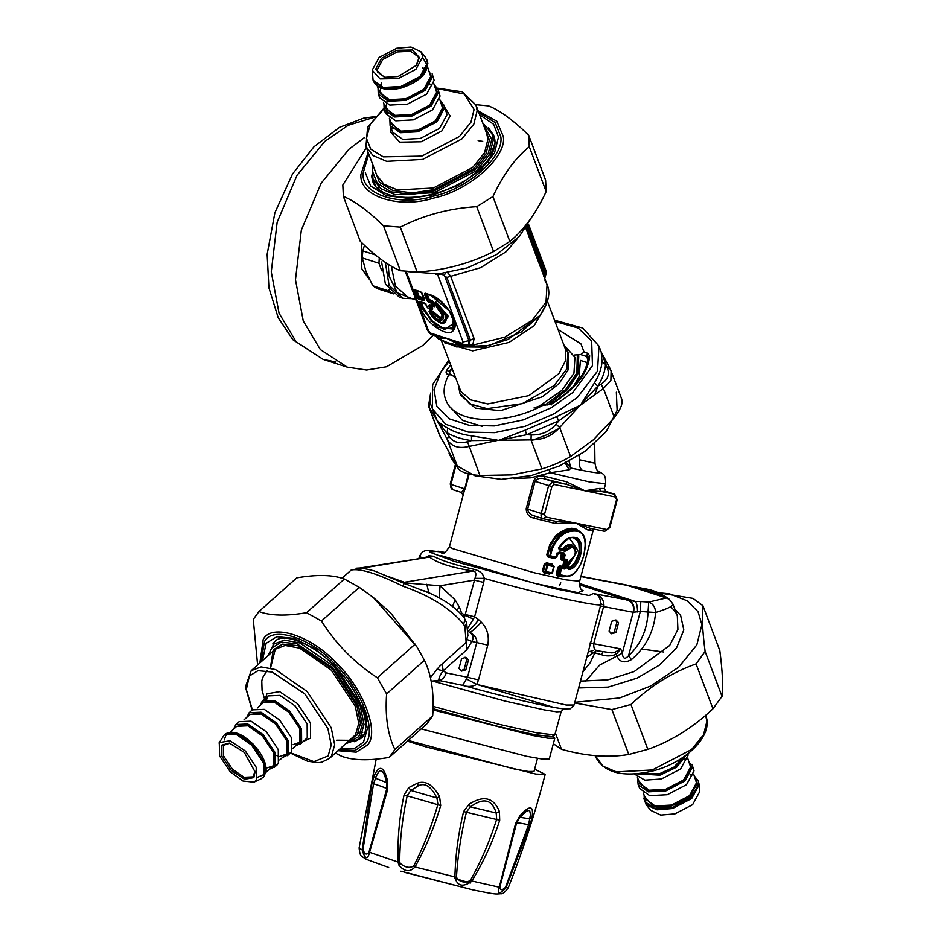 <?xml version="1.0" encoding="UTF-8"?>
<svg xmlns="http://www.w3.org/2000/svg" width="941" height="941" viewBox="0 0 941 941"><rect width="100%" height="100%" fill="white"/><g stroke="black" fill="none" stroke-linecap="round" stroke-linejoin="round"><path stroke-width="1.41" d="M552.426 736.332L554.814 738.179L548.25 738.25L532.1 735.38L432.978 709.89M554.814 738.179L549.262 759.081L542.686 759.14L526.537 756.282L421.18 728.887M537.499 758.352L534.018 771.432L528.36 771.479L514.433 769.02L408.229 740.438M386.716 782.641L386.727 782.665C383.399 768.432 379.67 766.95 375.565 778.219L373.565 783.759L362.955 849.688C364.802 854.534 366.814 855.334 368.99 852.099L386.692 789.052L386.727 782.665L387.539 780.771C383.81 766.245 379.411 764.492 374.342 775.49L371.918 783.394L362.191 849.982C365.026 859.215 367.425 860.18 369.413 852.864L387.621 789.675L387.539 780.771M362.955 849.688L362.191 849.982L359.121 847.888L376.2 759.116M368.99 852.099L398.125 862.109L398.725 864.897C404.395 871.86 409.817 872.554 414.993 866.979C425.779 847.629 434.354 827.151 440.706 805.531L439.565 796.474C432.589 784.523 425.167 780.124 417.298 783.253L408.759 787.593L404.065 794.969C399.337 817.07 397.349 839.454 398.125 862.109L399.678 861.98L400.278 863.462C405.1 867.531 409.594 868.39 413.746 866.026C423.626 846.535 431.672 826.01 437.906 804.461L436.942 797.98C431.119 786.417 424.897 782.371 418.286 785.841L410.864 790.452L408.759 787.593M371.918 783.394L373.565 783.759C382.622 786.629 386.998 788.382 386.704 789.017L387.621 789.675L386.704 789.017L382.434 805.155M386.692 789.029L386.727 782.665L375.565 778.219L374.342 775.49M534.617 769.185L545.18 774.396L535.947 774.078L426.708 747.107L407.418 741.167M439.565 796.474L436.942 797.98L410.864 790.452L407.23 795.615C402.383 817.576 399.866 839.701 399.678 861.98M440.706 805.531L404.065 794.969M516.491 823.434L499.953 886.693C499.906 890.504 501.753 890.715 505.493 887.339L528.619 824.728L530.465 814.612L529.642 810.307L526.537 811.118L519.761 817.494M469.053 804.273L470.488 806.837L496.201 813C492.072 799.356 483.498 797.298 470.488 806.837L466.454 812.001C461.09 833.797 457.749 855.569 456.432 877.306C459.655 882.105 464.278 883.211 470.288 880.635C481.169 861.168 489.967 840.713 496.683 819.258L496.201 813L499.436 811.554C493.66 797.427 483.533 795.004 469.053 804.273L463.584 811.577C458.279 833.491 455.397 855.475 454.915 877.518C457.338 886.104 462.878 887.434 471.535 881.505C483.427 862.179 492.813 841.748 499.706 820.234L499.436 811.554M499.953 886.693L499.283 887.187C496.954 894.397 499.165 894.656 505.929 887.963L530.042 825.175L532.077 817.164C533.865 805.296 529.818 804.826 519.926 815.741L515.597 823.481L499.283 887.187L470.288 880.635M413.746 866.026L414.993 866.979L456.432 877.306M505.493 887.339L508.305 887.586C505.223 892.139 502.729 894.185 500.835 893.727C494.99 894.185 496.26 894.597 472.888 889.868L400.89 871.19M516.527 823.316L515.597 823.481L516.527 823.316C515.809 822.422 519.844 822.881 528.619 824.728L530.042 825.175M519.644 817.647L519.514 817.776C519.397 817.153 522.82 817.553 529.795 818.964L532.077 817.164M519.514 817.776L519.926 815.741M463.584 811.577L499.706 820.234M467.289 639.586L471.935 641.444L466.748 649.796L464.925 627.129L466.654 622.942L467.912 635.634L465.736 642.762L439.365 666.487L430.39 677.685M464.925 627.129L463.666 624.259C450.821 608.662 430.578 595.971 402.936 586.196C379.176 574.481 362.591 568.999 353.181 569.764L351.216 570.034L342.006 578.245M598.158 385.504L595.088 393.75M559.871 428.061L546.521 434.918L531.336 440.694M560.048 550.156L559.06 547.568C563.388 540.016 568.705 536.629 575.01 537.429C587.255 538.781 580.432 569.023 568.658 569.564L567.623 567.447L569.223 561.436L570.54 559.86C576.08 555.355 576.727 551.05 572.481 546.944L565.012 551.25L560.048 550.156L558.754 548.709L563.659 549.803L563.318 548.674L565.106 546.368L568.905 544.298L571.61 544.698L573.21 546.274M566.717 550.309L558.484 547.591M564.435 549.309L568.035 545.886L572.363 545.886L565.576 549.673L564.435 549.309M432.178 680.99L504.858 701.021L544.416 709.902L556.778 711.831L561.165 711.537L554.802 734.956L536.817 732.839L498.683 724.229L433.06 706.362M554.802 734.956L551.861 736.65L534.394 734.603L497.366 726.24L433.013 708.691M586.819 657.206L595.665 651.337M574.092 538.134L575.01 537.429L574.092 538.134C585.408 539.369 578.915 567.835 568.082 568.411L567.588 567.364M574.186 538.158L574.139 538.146C570.716 536.194 565.812 539.405 559.436 547.791L559.707 549.015L564.671 550.12L565.012 551.25M463.666 624.259L464.948 619.449L464.113 617.555L466.654 622.942M465.066 657.218L466.783 659.488L464.172 669.333L460.714 670.745M431.131 681.213L438.859 680.284L441.317 680.919M442.164 663.781L443.176 670.804C440.153 674.885 438.718 678.049 438.859 680.284C442.352 679.825 444.799 677.367 446.222 672.909L467.524 677.261L476.793 642.444C477.087 638.692 474.864 635.34 470.112 632.399C473.147 635.34 473.746 638.363 471.935 641.444L487.767 645.114C489.391 635.916 487.238 628.282 481.31 622.201L478.616 619.648C473.805 626.247 470.088 630.117 467.454 631.258L470.112 632.399C472.911 630.646 476.64 627.247 481.31 622.201M570.54 559.86L569.834 560.565M568.658 569.564L567.082 568.093M352.04 569.811L351.216 570.034M353.181 569.764L359.98 568.011L356.733 568.176M402.936 586.196L404.148 583.373L374.741 571.081C367.519 569.011 361.803 568.07 357.615 568.258M430.39 593.512L404.148 583.373L405.136 582.891L404.324 582.279L400.266 581.738M359.98 568.011L429.543 557.048C436.812 562.894 451.304 567.552 473.017 571.034C475.923 571.352 476.581 573.775 474.993 578.327L465.007 615.308L461.584 612.979L459.431 607.239L455.068 599.84L440.047 585.773L439.176 597.911M461.584 612.979L460.784 613.755M463.737 615.049L463.384 616.661M465.301 614.473L474.593 616.79L473.417 619.131L465.007 615.308L464.348 617.861M461.608 658.629L458.985 668.475L461.513 671.121L465.842 669.874L468.465 660.029L465.936 657.383L461.608 658.629M431.143 681.284L440.553 680.79M602.899 651.984L601.428 654.689L589.419 651.36M596.124 650.219L590.125 662.793L582.938 671.792M563.824 576.421L564.741 575.716L563.824 576.421L559.072 575.422L558.672 574.363L560.342 568.093L564.929 567.105L566.482 561.307L566.047 560.224L566.929 559.507L564.118 558.907L565.106 555.202L564.141 553.026L559.319 551.955L557.201 553.437L556.213 557.154L550.426 555.813L552.155 549.309C557.695 536.182 565.882 530.136 576.68 531.159C594.218 533.006 581.656 580.221 564.823 575.727L559.919 574.704L561.589 568.435L564.4 569.023L566.235 567.447L567.788 561.648L566.929 559.507L566.047 560.224L563.271 559.636L562.871 558.578L564.118 558.907L563.271 559.636L562.871 558.578L563.859 554.861L563.306 553.755L564.141 553.026L563.306 553.755L558.554 552.696L559.319 551.955L558.554 552.696M563.365 553.767L558.589 552.708L556.649 557.225L555.508 557.919L556.366 557.107L555.472 557.907L549.756 556.578L551.097 549.015C556.801 535.323 565.2 528.995 576.268 530.018L572.693 529.418L566.329 530.548L562.048 532.512L556.578 536.641L553.637 540.005L549.909 547.203L547.791 555.014L549.756 556.578L550.426 555.813M556.766 553.12L561.471 554.167L560.483 557.872L561.412 560.048L564.153 560.624L562.6 566.423L563.894 566.764L563 567.564L564.4 569.023M361.497 568.423L359.368 568.152M425.708 557.26L428.837 555.79L433.401 556.249L429.543 557.048L360.662 568.364M474.993 578.327L484.321 578.374L483.733 582.467L474.429 580.138L440.047 585.773L405.136 582.891M426.791 584.279L428.837 592.748M592.195 650.56L591.371 651.678M473.417 619.131L467.606 628.47M466.618 679.026L476.734 684.436C472.111 686.754 467.418 687.036 462.666 685.283L467.524 677.261L478.499 679.931L487.767 645.114M589.936 642.997L620.695 648.867L614.826 652.325L611.909 652.901L596.453 650.666M614.826 652.325L616.331 654.242C611.238 656.312 606.275 656.453 601.428 654.689M620.695 648.867L616.331 654.242L617.037 656.124L622.295 653.125L620.695 648.867M615.167 619.872L616.884 622.142L614.273 631.987L610.815 633.399M672.509 603.452C674.391 605.463 668.769 608.474 655.618 612.485L648.031 612.015C647.267 629.8 640.774 644.362 628.553 655.724C624.942 659.712 622.86 658.841 622.295 653.125L633.164 612.262L640.327 611.438L648.031 612.015L648.714 602.099C652.983 603.663 655.289 607.133 655.618 612.485C654.042 631.376 645.985 647.09 631.446 659.629L628.553 655.724L640.327 611.438L640.809 601.558L648.714 602.099L666.357 597.97L625.424 584.784C642.926 588.678 656.324 592.971 665.605 597.664L668.722 599.017M631.446 659.629C624.424 663.429 619.625 662.264 617.037 656.124M569.023 461.278L571.011 468.1L565.423 462.078M565.318 463.219L569.211 469.806L550.238 472.758L530.818 477.805L514.104 478.557M551.273 573.692L552.014 572.94L551.273 573.692L545.557 572.363L546.827 565.035L553.684 566.67L552.014 572.94L546.227 571.599L547.721 564.247L553.437 565.565L553.826 566.623M546.827 565.035L547.721 564.247L546.65 563.894L545.251 564.529L546.827 565.035M545.157 571.305L546.227 571.599L545.557 572.363L543.592 570.799L545.557 572.363L546.227 571.599M567.788 561.648L564.153 560.624L565.035 559.907L565.435 560.965L563.894 566.764L566.235 567.447M565.106 555.202L561.471 554.167L562.295 553.426L562.694 554.496L561.706 558.201L562.259 559.319L564.118 558.907M558.672 574.363L559.919 574.704L559.072 575.422L557.507 573.986L559.072 575.422L559.919 574.704M556.284 573.657L557.942 567.399L559.871 565.847L562.6 566.423L563 567.564L560.224 566.976L561.589 568.435L559.177 567.729L557.507 573.986L556.284 573.657L557.213 575.833L558.001 575.08L563.882 576.445L564.823 575.727L563.965 576.457C568.846 577.209 573.069 575.339 576.645 570.834L580.773 564.024L583.679 555.931C587.243 536.358 584.42 534.453 577.351 530.301M389.292 576.857L404.324 582.279L473.017 571.034L474.217 569.387C479.757 570.681 483.121 573.669 484.321 578.374C543.133 595.159 609.427 609.521 600.429 603.522L603.946 605.298L593.783 643.362C593.548 647.361 594.3 649.76 596.029 650.572M444.811 552.426L438.235 551.285L429.39 552.014L453.915 561.283L554.014 588.548L589.195 595.547L593.253 593.524L595.5 594.477C598.582 594.853 600.382 598.111 600.899 604.275L574.092 705.032L566.188 705.032L476.734 684.436L478.499 679.931M611.709 621.283L609.086 631.129L611.615 633.775L615.943 632.528L618.566 622.683L616.037 620.037L611.709 621.283M580.903 576.539L647.996 589.348C661.311 592.124 671.556 601.04 669.357 599.452L672.933 604.063L677.308 615.72L675.52 612.073L670.804 606.627M603.946 605.298C603.64 598.699 600.076 594.771 593.253 593.524L635.375 601.487C636.763 603.263 637.48 606.757 637.539 611.968M579.338 583.444L635.375 601.487L640.809 601.558M594.7 443.658L594.959 463.254L579.597 459.784L578.95 455.479M554.155 484.474L553.096 481.616L566.694 484.392L566.341 481.698L584.843 490.755L554.155 484.474L551.92 486.462L544.51 514.327L541.216 513.457C540.675 516.291 541.346 518.068 543.216 518.762L534.7 516.021C530.453 514.927 528.113 512.622 527.666 509.093L535.076 481.239C537.205 478.44 540.381 477.652 544.58 478.875L566.694 484.392L584.843 490.755L600.887 491.39L599.358 488.45L604.275 488.485L605.781 491.367M606.898 529.536L604.745 531.347L590.466 528.43L576.198 523.255L606.898 529.536L609.133 527.548L616.543 499.683L614.497 494.178L605.886 491.39L614.732 494.237L600.887 491.39L605.98 491.437L604.275 488.485M604.604 531.312L591.007 528.536L588.243 530.23L576.198 523.255L556.813 521.537L555.225 523.478L533.876 518.15C528.936 516.962 526.372 513.81 526.184 508.658L533.594 480.804C536.311 476.452 540.11 474.97 544.992 476.358L566.341 481.698M542.969 518.691L557.625 521.714L543.216 518.762L545.498 516.974L576.198 523.255L555.225 523.478M597.758 470.794C603.981 473.758 598.829 473.617 582.291 470.382L571.011 468.1L569.211 469.806M549.473 470.03L550.238 472.758L589.325 481.874L605.592 483.721C605.781 472.794 603.205 474.817 597.853 470.829M552.543 565.282L554.12 566.729L552.449 573.01L551.308 573.704L544.404 571.999L543.839 572.798L549.497 574.116L550.238 573.363M552.473 565.259L553.684 566.67M563.224 559.624L561.412 560.048M555.508 557.919L548.615 556.213L548.038 557.013L553.696 558.331L554.437 557.578M559.871 565.847L560.224 566.976L557.942 567.399M433.401 556.249C441.541 560.66 455.15 565.035 474.217 569.387M579.409 584.796L629.67 600.97C633.364 602.781 634.657 606.569 633.528 612.332M456.044 465.113L450.915 484.392L464.466 488.755L461.513 492.484L452.915 489.696C451.045 489.002 450.374 487.238 450.915 484.392L450.857 484.18M615.543 497.036L584.843 490.755L599.358 488.45M593.853 529.124L593.159 530.277L588.243 530.23M534.7 516.021L533.876 518.15M551.92 486.462L548.627 485.591L553.096 481.616L544.58 478.875L544.992 476.358M546.498 562.812L546.65 563.894L552.402 565.235L552.155 564.13L546.498 562.812L544.227 564.247L545.251 564.529L543.592 570.799L542.557 570.517L543.839 572.798M580.526 531.959L575.422 528.689L571.552 528.277L565.706 529.465L559.589 532.653L555.743 535.864L549.92 544.204L546.756 554.731L548.038 557.013M557.213 575.833L561.906 576.821L566.847 576.645M254.952 771.185L253.035 776.866L244.048 777.266L232.439 769.197L223.523 755.823L223.44 745.284L230.027 743.225M231.286 770.397L244.519 779.254L253.811 777.642L255.023 771.843L244.307 752.388L229.392 743.072L221.782 745.131L221.876 756.258L231.286 770.397M245.319 750.977L230.027 740.743L219.288 742.602L219.582 755.952L230.274 771.796L242.931 781.006L253.87 782.171L256.317 780.183L256.211 767.315L245.319 750.977M295.768 745.731L301.638 742.825L301.532 728.852L289.699 711.102L274.29 700.398L262.363 700.927L259.975 705.597M218.994 743.037L224.264 734.897L236.191 734.38L251.588 745.072L263.421 762.822L263.527 776.795L260.88 778.96L253.87 782.171M269.291 769.338L275.16 766.433L275.054 752.447L263.221 734.698L247.812 724.005L235.897 724.523L233.509 729.193M275.572 765.798L278.371 763.563L278.265 749.589L266.432 731.839L251.024 721.147L239.108 721.665L235.897 724.523M282.523 757.54L288.405 754.623L288.287 740.649L276.466 722.9L261.057 712.208L249.13 712.725L246.742 717.395M288.805 754L291.604 751.765L291.498 737.791L279.665 720.041L264.268 709.338L252.341 709.867L249.13 712.725M378.6 186.918L377.8 188.671M384.987 77.433L377.553 71.998L377.129 69.905L382.775 59.506L397.267 51.955L410.523 51.249L418.157 56.719L418.592 58.812L416.145 65.705M396.867 50.296L381.564 58.283L375.6 69.269L384.446 77.327L398.125 76.515L416.487 65.27L419.392 57.554L412.534 50.002L396.867 50.296M398.219 78.562L415.91 69.328L422.815 56.636L420.968 51.779L410.982 47.05L396.773 48.25L379.105 57.46L372.177 70.175L380.105 78.903L398.219 78.562M389.868 119.472L390.092 125.459L400.231 132.728L417.816 131.787L437.036 121.765L444.54 107.968L443.976 105.192L440.2 100.534M420.968 51.779L425.508 57.448L427.508 62.718L420.015 76.515L400.795 86.537L383.21 87.478L373.071 80.208L372.177 70.14M378.035 88.042L378.27 94.029L388.41 101.287L405.994 100.346L425.214 90.324L432.707 76.527L432.142 73.751L434.142 80.338L426.638 94.135L407.429 104.157L389.833 105.098L379.705 97.84L378.27 94.029M381.023 88.019L379.517 91.677M383.952 103.757L384.175 109.744L394.314 117.013L411.911 116.072L431.119 106.051L438.624 92.253L438.059 89.466L434.283 84.819M386.704 104.169L385.434 107.403M384.175 109.744L385.61 113.555L395.749 120.824L413.334 119.883L432.554 109.85L440.059 96.064L438.059 89.466M585.326 681.531L599.546 665.193L622.001 653.372M642.127 649.114L663.77 652.007M699.528 791.969L692.6 804.684L674.932 813.883L660.723 815.094L650.737 810.366L646.196 804.696L657.053 809.836L672.486 808.531L691.682 798.533L699.21 784.747L698.281 780.983L694.505 776.325M643.832 798.474L646.196 804.696M644.538 796.215L644.197 799.427M638.127 784.582L648.267 791.852L665.852 790.91L685.072 780.889L692.576 767.091L692.011 764.304L694.011 770.902L686.507 784.688L667.287 794.722L649.702 795.651L639.562 788.393L637.563 781.806L637.904 778.595M689.671 763.469L690.541 764.127M687.918 753.776L688.094 755.176L680.59 768.973L661.37 778.995L644.867 780.148L634.258 773.972M686.177 755.105L676.697 767.174L659.935 775.184L636.445 773.82M475.828 104.674L488.614 105.898C500.036 110.532 513.41 120.33 528.724 135.292L529.277 146.702C515.221 158.147 503.106 174.767 492.943 196.551L476.711 206.667C449.28 208.314 423.803 215.124 400.266 227.11L383.493 225.828C368.178 210.855 354.804 201.056 343.371 196.422L342.83 185.012L366.39 147.666M343.371 196.422L360.262 241.308C375.588 256.281 388.951 266.08 400.384 270.714L417.157 272.008C444.587 270.349 470.065 263.539 493.602 251.553L509.834 241.437C523.89 229.992 535.994 213.372 546.168 191.588L545.615 180.19L528.724 135.292M400.266 227.11L417.157 272.008M400.384 270.714L383.493 225.828M493.602 251.553L476.711 206.667M492.943 196.551L509.834 241.437M546.168 191.588L529.277 146.702M553.343 743.708L561.483 749.295C585.867 756.188 608.298 757.905 628.788 754.47L647.843 749.365C671.486 741.002 693.188 727.475 712.949 708.785L722.006 696.352C723.229 686.271 722.5 671.027 719.818 650.607L702.927 605.71C701.715 615.802 702.445 631.046 705.115 651.466L696.058 663.899C672.415 672.25 650.713 685.777 630.952 704.48L611.897 709.573L574.633 702.986M574.822 702.292L619.637 697.951L650.631 686.06L678.802 667.087L696.834 644.867L701.892 624.624L698.034 611.685L687.083 600.781L669.38 593.795L647.149 591.783M650.996 591.583L692.929 598.382L702.927 605.71M555.413 733.145L561.483 749.295M628.788 754.47L611.897 709.573M630.952 704.48L647.843 749.365M712.949 708.785L696.058 663.899M705.115 651.466L722.006 696.352M257.611 664.969L253.27 619.401L258.94 611.556C270.455 615.826 286.335 616.202 306.566 612.709L321.469 621.036C335.749 643.832 354.392 662.746 377.376 677.779L386.61 693.952C385.022 716.36 387.774 734.897 394.891 749.554L389.221 757.387C368.99 760.881 353.11 760.504 341.595 756.235L335.431 753.106M373.459 597.629L390.527 612.85L417.051 647.055L373.459 597.629L359.274 587.337L344.371 579.009C332.843 574.751 316.964 574.363 296.744 577.856L258.94 611.556M389.221 757.387L427.026 723.688L432.695 715.842C434.283 693.435 431.531 674.909 424.415 660.253L417.051 647.055M394.891 749.554L432.695 715.842M424.415 660.253L386.61 693.952M377.376 677.779L415.181 644.079M306.566 612.709L344.371 579.009M359.274 587.337L321.469 621.036M482.721 141.385L478.146 140.644M564.518 346.723L567.929 352.381L566.847 368.919L554.026 385.634L522.337 403.642L487.097 408.641L469.806 403.854L459.855 393.044L458.69 386.551M435.495 335.913L438.988 338.36L436.765 336.313L446.505 338.231L459.878 345.076L465.513 346.217L472.758 345.1L468.983 344.124L470.382 339.983L446.846 277.419L442.152 274.313L435.448 274.102M436.506 336.89L435.636 335.961M436.048 336.09L436.765 336.313M465.513 346.217L462.113 343.253L446.505 338.231L460.325 343.9M433.378 335.078L430.884 333.208L446.505 338.231L438.988 338.36C444.34 342.03 451.304 344.277 459.878 345.076L459.267 343.559M472.323 345.335L468.983 344.124M467.242 345.112L468.642 344.382L468.971 340.677L474.099 338.56L450.563 276.007L447.093 272.078M545.509 275.795L545.239 272.678L544.416 273.972L545.333 276.066L544.674 278.924M545.027 280.677L547.062 284.617L546.003 302.132L532.112 320.363L504.717 337.184L472.758 345.1L474.099 338.56M442.164 273.49L442.152 274.313M445.634 273.019L444.305 275.113L468.971 340.677L463.066 341.936L462.113 343.253M543.827 276.395L544.416 273.972L526.784 227.099M437.4 273.96L463.066 341.936M532.183 216.477L519.432 236.379L496.483 254.623L467.207 267.914L438.753 273.855L407.806 271.62M385.304 262.351L389.08 285.311L403.019 298.332L399.36 297.156L385.422 284.135L381.599 261.986M545.345 276.019L545.486 275.807C546.462 272.549 546.592 270.749 545.898 270.42L545.239 272.678L527.607 225.816M442.846 314.694L440.435 317.623L432.884 311.353L429.625 310.307L429.731 313.024L430.025 312.224L432.272 312.941L440.388 319.375L443.352 316.623L436.553 307.037L436.036 304.99C445.575 310.024 450.174 325.315 441.4 322.834C437.071 321.528 433.295 318.329 430.049 313.271L432.295 313.988C441.529 327.609 449.763 316.235 436.977 307.507L436.036 304.99M435.601 304.508L435.859 302.673L435.601 304.508M429.731 313.024L430.025 312.224L430.049 313.271M434.354 312.624L432.295 313.988L432.895 312.059L429.637 311L430.025 312.224M424.038 298.203L419.027 296.368L417.039 291.087L415.44 290.404L418.263 297.909L424.003 299.756L422.286 293.416L420.603 291.71L414.863 289.863L414.181 290.804L416.604 297.238L418.286 298.944L424.026 300.802L424.709 299.85L422.286 293.416L420.603 291.71L414.863 289.863L415.169 290.781L414.181 290.804M421.756 292.604L416.663 290.722L419.051 297.062L418.369 296.38L416.604 297.238M424.026 300.802L423.756 298.579L419.051 297.062L418.286 298.944M428.179 308.448L432.06 309.86L432.742 308.919L431.59 305.849L434.33 306.731L435.013 305.79L433.683 302.249L431.249 303.12L432.154 305.507L429.414 304.625L428.731 305.578L429.884 308.636L427.755 307.954L424.92 303.178L419.18 301.332L418.498 302.284L420.639 307.942C425.838 323.516 448.657 338.795 453.656 330.056C460.184 322.845 443.94 298.473 430.155 294.78L425.097 293.157L424.415 294.098L426.838 300.532L428.52 302.237L431.249 303.12L431.225 302.085L433.131 305.496L432.154 305.507M429.919 305.155L432.742 306.06L433.131 305.496L432.731 306.06L429.414 304.625L429.99 305.178L428.731 305.578M432.06 309.86L430.943 305.86L429.99 305.178L430.872 308.624L429.884 308.636M431.684 309.495L432.095 308.93L431.684 309.495L428.331 308.495L424.92 303.178L419.18 301.332L419.757 301.885L418.498 302.284M454.385 322.951L444.293 329.668L431.637 321.187L422.615 307.66L419.757 301.885L421.615 307.93L437.494 327.386L453.221 329.079L454.432 323.339L449.398 310.918L430.731 295.333L425.403 294.086L428.52 302.237M434.33 306.731L432.013 301.238L428.602 299.673L426.838 300.532M433.683 302.249L432.001 300.544L429.261 299.661L427.273 294.38L425.403 294.086L425.097 293.157L425.403 294.086L424.415 294.098M430.884 333.208L427.202 329.703L405.253 271.373M467.371 345.076L463.866 345.041M433.942 306.366L434.354 305.801L432.731 306.06L434.048 306.39M430.943 305.86L431.59 305.849L430.943 305.86M432.001 300.544L431.225 302.085L428.496 301.202L429.261 299.661L428.602 299.673L426.614 294.392L431.425 295.474M420.709 302.567L421.356 302.555L420.709 302.567M432.742 308.919L430.872 308.624M435.013 305.79L433.131 305.496M429.637 311L429.367 312.083M443.305 316.235L440.506 318.329L432.884 311.353M440.212 322.81L442.976 323.88L448.375 316.399L435.942 302.014L447.704 316.376L442.541 323.504M435.942 302.014L435.295 303.178M547.803 405.018L567.482 389.574L577.997 373.706L578.75 355.839M545.192 404.995L565.847 389.327L576.821 373.036L577.351 354.875M572.081 388.574L579.127 376.706L580.397 360.403L587.337 362.638M451.068 407.947L462.478 420.356L482.474 426.438M586.866 364.555L586.031 362.214M392.079 293.039L389.433 291.122L388.904 289.71M381.787 270.808L378.952 263.28L379.27 257.987M364.461 245.295L362.814 250.894L375.471 254.964M362.814 250.894L362.273 257.905L365.92 271.326L372.765 285.758L389.433 291.122M378.952 263.28L362.273 257.905M372.765 285.758L376.976 288.534L393.644 293.898M364.743 137.374L348.97 149.207L321.152 183.213L301.355 230.039L295.474 279.712L303.273 320.999L320.375 349.582L347.335 367.166L366.625 370.025L386.539 366.767L422.827 345.453L433.154 335.161M369.507 279.548L361.826 268.785L361.273 242.284M534.018 407.935L542.945 404.877M455.244 377.412L451.339 374.812L448.775 374.836C443.023 385.645 442.611 395.196 447.54 403.501C458.82 424.132 506.87 424.991 543.11 405.206L551.297 403.724C574.516 389.08 586.749 373.695 587.984 357.58L587.984 357.58M587.831 359.627L586.655 356.486L580.703 354.569L574.01 355.051M580.703 354.569L584.079 352.087L587.525 353.204L589.689 355.78C588.149 373.036 575.527 389.08 551.826 403.912L543.651 405.371M558.06 329.538L580.985 343.877L584.079 352.087M601.111 351.734L607.004 367.355L610.344 369.154L611.097 370.825L610.885 380.399L603.428 388.504L601.005 384.151L597.77 386.139L559.672 427.508L570.587 456.526C561.906 461.608 552.355 465.724 541.934 468.877L531.018 439.87L498.93 440.294L525.219 430.143L526.666 434.718L558.836 420.85L556.554 416.628L580.479 405.148L558.836 420.85L556.072 424.203L559.672 427.508C552.214 435.871 542.663 439.988 531.018 439.87L531.195 434.942L526.666 434.718L498.93 440.294L471.512 440.576L467.524 441.705L479.922 475.464C468.383 474.652 461.137 472.323 458.185 468.465L447.269 439.459L448.645 435.624L437.059 420.38L429.908 402.336L429.014 407.03L428.52 406.041L439.165 434.319L458.185 468.465M497.095 440.506L469.006 446.457C458.69 448.916 451.445 446.575 447.269 439.459L437.059 420.38C438.53 422.309 442.094 424.909 447.74 428.19C454.221 432.037 462.137 434.589 471.512 435.848L496.989 439.988M621.26 398.161C623.471 402.336 621.166 408.782 614.355 417.51L603.428 388.504L580.479 405.148L594.453 382.846C599.017 375.577 601.546 368.519 602.005 361.685L601.217 352.016M449.033 453.091L452.092 459.737L455.479 464.195L450.21 484.097L452.68 489.638M457.244 465.971L475.087 475.817L501.341 479.334L531.324 475.534L559.319 466.018L585.29 451.186L606.298 431.46L617.131 410.405L616.343 392.221M570.587 456.526L593.489 439.729L614.355 417.51M479.922 475.464L511.951 474.887L541.934 468.877M621.742 399.113L610.344 369.154M448.928 371.142L451.962 368.684M434.577 414.687L437.059 420.38L429.014 407.03L439.929 436.048M447.74 428.19L447.093 432.719C453.75 436.671 461.878 439.282 471.512 440.576L471.512 435.848M594.453 382.846L597.77 386.139C602.463 378.682 605.051 371.436 605.522 364.414L602.005 361.685M418.286 785.841L417.298 783.253M400.278 863.462L398.725 864.897M454.868 878.447L470.359 883.058M567.823 567.988L570.27 567.07L574.551 563.083L578.421 554.614L579.256 549.65L578.891 544.216L577.774 541.322L574.281 538.181M568.117 566.576L577.727 550.109L569.658 538.417M476.758 684.378L552.085 706.879M578.644 687.953L608.133 687.118L637.057 678.155L659.335 665.169L676.544 647.855L683.813 629.964L680.637 615.473L674.791 609.015M572.481 546.944L572.069 545.804M436.824 669.31L443.199 670.792M455.068 599.84L452.562 606.498M459.431 607.239L456.95 610.086M466.748 649.796L443.176 670.804L446.222 672.909M580.468 681.096L607.71 679.884L634.152 671.568L669.71 645.408L677.908 629.482L677.308 615.72M601.511 604.393L600.805 604.663M669.192 599.323L665.605 597.664M544.51 514.327L545.498 516.974M533.594 480.804L548.627 485.591L541.216 513.457L526.184 508.658M548.485 548.227L552.155 549.309M576.268 530.018L576.68 531.159M483.733 582.467L474.593 616.79L478.616 619.648M599.817 605.851L633.164 612.262C634.234 606.522 632.822 602.711 628.953 600.817M579.597 459.784C578.633 464.407 579.527 467.936 582.291 470.382M560.483 557.872L562.871 558.578M546.756 554.731L549.356 555.519M421.827 557.895L419.557 556.025L418.933 558.366M463.137 495.378L468.442 473.852M593.947 529.042L593.159 530.277M544.227 564.247L542.557 570.517M549.497 574.116L551.579 572.622M553.249 566.353L552.155 564.13M553.696 558.331L555.19 557.848M561.906 576.821L562.824 576.104M582.902 590.842C582.961 589.642 579.397 591.713 579.656 581.22L566.059 579.891L533.959 572.693L452.409 548.556L449.457 546.58L463.113 495.225L461.513 492.484M465.172 489.026L469.159 474.029M582.256 590.348L583.114 590.725L577.986 592.689L534.253 583.232L441.058 555.649M336.607 740.191L349.287 740.308L357.157 734.945L360.485 723.276L356.921 705.797L332.267 668.792L297.615 645.597L282.5 644.115L273.278 649.808L270.42 667.628M270.714 667.369L275.29 649.208L285.147 645.455L299.65 648.137L331.114 669.992L355.275 706.244L358.756 723.358L355.498 734.792L329.468 758.422L331.432 756.246L334.69 744.813L331.208 727.699L307.048 691.447L275.584 669.592L261.08 666.91L251.223 670.662L245.413 686.954L252.082 710.09M268.644 655.136L271.596 648.102L281.183 642.174L296.909 643.726L332.949 667.851L358.603 706.338L362.297 724.511L358.839 736.65L346.876 742.908M346.217 743.484L358.368 739.167L360.497 736.803L364.026 724.429L360.25 705.891L334.102 666.651L300.038 642.997L284.335 640.092L273.666 644.15L267.985 655.724M252.376 709.832L246.319 689.506L249.365 676.014L258.022 670.662L272.22 672.062L304.743 693.835L327.903 728.581L331.244 744.99L328.115 755.941L313.906 761.622L290.675 752.812M303.59 741.296L310.565 738.12L310.448 722.959L297.615 703.703L279.583 691.635L266.915 693.823L265.197 699.41M262.363 700.927L267.985 695.917L279.912 695.399L295.309 706.091L307.142 723.841L307.248 737.826L300.673 743.896M225.064 734.18L236.991 733.662L252.388 744.355L264.221 762.104L264.327 776.078L263.374 777.148L266.08 771.796C266.75 763.422 262.363 754.141 252.917 743.978C241.402 733.039 232.121 729.781 225.064 734.18L224.264 734.897M265.691 767.503L264.233 774.455L257.552 777.242L264.28 774.502L265.785 768.138M224.311 739.944L225.805 735.45L229.169 733.063M265.668 767.174L253.058 744.025L235.238 733.051M230.204 732.133L236.756 726.299L247.895 725.805L262.28 735.803L273.337 752.388L273.443 765.445L265.997 772.279M266.162 768.174L274.266 765.515L274.16 752.165L262.857 735.203L246.977 724.582L235.826 726.511L235.109 727.769M244.013 719.83L249.988 714.501L261.127 714.007L275.525 724.005L286.57 740.579L286.676 753.647L279.795 759.963M279.912 756.435L287.499 753.717L287.393 740.367L276.101 723.406L260.222 712.772L249.071 714.701L248.342 715.972M257.246 708.032L263.233 702.704L274.372 702.209L288.758 712.208L299.803 728.781L299.908 741.837L293.039 748.166M293.145 744.637L300.744 741.92L300.638 728.557L289.334 711.608L273.455 700.974L262.304 702.903L261.574 704.162M374.718 169.792L379.376 182.225L392.703 190.447L412.511 192.893L433.73 189.659L473.805 168.757L486.015 153.712L489.438 139.997L484.756 128.388M475.993 105.098L486.756 133.681L487.909 139.362L484.556 152.783L472.594 167.533L433.342 188.012L397.42 189.929L383.869 184.189L376.706 175.085L365.955 146.514L373.106 155.618L386.669 161.346L422.58 159.429L461.843 138.95L473.805 124.212L477.158 110.779L475.993 105.098L462.172 91.806L437.447 88.172M483.015 123.765L491.743 139.386L488.179 153.642L475.476 169.298L433.801 191.035L411.723 194.399L391.115 191.858L377.259 183.307L372.436 171.286L372.977 165.169M372.577 164.11L372.883 178.708L380.623 188.565L395.302 194.763L434.189 192.693L476.687 170.521L489.638 154.559L493.26 140.021L492.014 133.869L495.06 141.962M437.706 88.666L464.184 94.029L474.099 109.497L470.888 122.365L459.42 136.504L421.803 156.124L383.281 156.865L370.766 149.149L366.414 138.303L370.307 124.177L383.916 108.909M390.962 127.764L390.421 131.881L399.76 142.173L421.109 141.762L441.964 130.881L450.104 115.919L444.834 107.486M443.976 105.192L447.046 114.637L439.553 128.435L420.333 138.456L402.748 139.397L392.609 132.128L390.092 125.459M427.308 60.894L427.873 63.67L420.368 77.468L401.148 87.489L383.563 88.43L373.424 81.161C377.623 89.019 386.951 91.289 401.431 87.972C420.298 81.538 428.92 72.516 427.308 60.894L426.943 59.942M423.885 73.798L427.061 64.941L422.803 57.742M427.626 67.117L430.719 76.539L423.709 89.43L405.759 98.793L389.327 99.664L379.858 92.877L377.294 86.054M378.917 90.371L387.151 99.981L405.959 99.617L424.32 90.042L431.484 76.856L429.249 71.434M433.801 83.549L436.636 92.253L429.625 105.145L411.676 114.508L395.244 115.39L385.775 108.603L387.351 99.134M384.834 106.086L393.067 115.696L411.876 115.331L430.237 105.757L437.4 92.583L435.165 87.148M436.436 90.795L437.342 91.912M387.08 113.732L386.269 109.674M439.718 99.264L442.552 107.98L435.542 120.86L417.592 130.223L401.16 131.105L391.691 124.318L389.386 118.213M390.75 121.812L398.984 131.411L417.78 131.058L436.142 121.471L443.317 108.297L441.07 102.863M705.632 715.325L706.903 721.312L703.55 734.745L691.588 749.495L652.336 769.961L616.414 771.879L602.863 766.15L595.241 755.623M644.091 795.027L644.409 801.25L654.536 808.519L672.133 807.578L691.341 797.556L698.845 783.759L698.281 780.983L694.411 776.09M697.316 783.124C699.739 803.061 644.173 817.917 644.644 797.203L644.644 796.498M644.691 796.651L652.936 806.249L671.733 805.896L690.094 796.309L697.257 783.135L695.023 777.701M693.67 774.102L696.493 782.818L689.494 795.698L671.533 805.061L655.112 805.943L645.644 799.156L643.338 793.051M638.774 780.924L647.02 790.534L665.816 790.169L684.178 780.595L691.353 767.421L689.106 761.987M687.753 758.387L690.588 767.091L683.578 779.983L665.628 789.346L649.196 790.228L639.727 783.441L637.422 777.325M638.316 773.643L659.9 774.455L675.309 767.244L684.66 756.211M683.331 757.129L673.897 767.186L659.712 773.631L639.915 773.467M478.816 112.602L495.084 122.471L500.741 136.457C504.788 156.006 468.018 188.788 433.883 196.057C399.913 206.996 360.979 194.469 363.085 173.262L368.778 154.006M368.166 152.395L360.944 174.403C358.768 196.328 399.019 209.278 434.142 197.963C469.441 190.447 507.458 156.559 503.259 136.339L496.789 121.189L478.216 110.979M365.343 172.662L370.707 186.083L386.186 195.622L409.17 198.457L433.813 194.705L458.185 185.353L480.333 170.439L494.507 152.971L498.483 137.057L493.625 124.259L479.639 114.79M488.344 127.67L493.966 135.857C498.26 148.796 489.344 163.216 467.242 179.143C457.197 185.6 446.187 190.47 434.189 193.74C417.498 198.057 403.042 198.575 390.821 195.293C380.952 192.282 374.918 187.682 372.718 181.484L371.448 175.226M495.248 142.115L488.273 162.252M260.904 662.029L264.48 641.644C272.349 625.353 311.283 637.892 335.278 664.428C361.097 688.436 377.517 732.098 365.143 743.813L355.228 750.389L339.148 749.801M338.113 750.706L356.216 752.153L367.284 745.166C380.082 733.051 363.097 687.906 336.396 663.087C311.6 635.645 271.337 622.683 263.198 639.527L259.881 662.946M340.654 748.46L354.722 748.271L363.497 742.143L367.366 728.605L363.238 708.314L334.608 665.358L315.294 649.09L294.38 638.433L276.83 636.704L266.127 643.315L262.41 660.688M272.749 643.926L274.925 641.515C282.547 631.634 316.447 643.856 339.725 671.709C363.967 697.904 371.566 731.875 361.132 738.226L354.498 741.696M363.026 704.315L366.872 721.865M441.623 341.207L460.949 391.597L470.7 399.901L487.803 403.936L529.042 395.585L558.883 373.636L565.764 360.262L565.27 348.711L547.462 301.379M444.634 342.771L472.688 350.864L509.034 342.406L534.17 325.715L546.227 304.543M540.158 315.317L521.102 332.126L489.014 345.523L456.326 346.876L482.804 347.088L508.164 339.442L540.158 315.329C548.556 302.731 550.861 292.486 547.062 284.617L525.901 228.404M435.401 335.878L438.482 338.889L456.079 346.829M446.846 277.419L480.663 267.667L506.246 251.623L517.656 238.226M391.315 266.15L395.42 285.982L408.171 297.474L416.016 299.991M388.292 264.315L389.045 275.972L397.337 292.804L412.464 298.85M436.224 304.037L446.775 316.858L442.047 323.41L429.849 313.235M428.543 330.832L406.206 271.467M453.339 318.681L452.562 327.903L444.281 328.974L432.013 320.752L423.274 307.648L420.639 307.942M423.274 307.648L421.356 302.555L426.073 304.072M435.013 302.861L435.518 304.202M429.625 310.307L429.061 311.53M459.855 393.044L460.643 395.149L475.381 408.123L500.659 410.664L542.522 396.726L559.166 383.481L568.07 369.954L568.729 354.475L567.929 352.369M539.075 406.253L561.883 390.397L573.939 373.295L574.951 357.439L563.788 344.782M335.655 361.956L323.116 359.368L296.168 341.783L279.054 313.2L271.267 271.914L277.148 222.252L296.944 175.426L324.763 141.421L348.146 125.329L374.353 117.272M531.195 434.942C541.357 435.201 549.65 431.625 556.072 424.203M601.005 384.151C607.98 379.623 609.991 374.024 607.004 367.355M430.519 394.185L429.908 402.336M448.645 435.624C452.409 441.964 458.702 443.987 467.524 441.705M525.219 430.143L556.554 416.628M434.613 414.781L432.354 408.794L445.681 424.273L468.312 432.107L494.59 432.648L525.172 426.285L554.52 413.581L577.539 397.349L597.511 371.107L598.982 346.088L601.24 352.075L610.215 368.848M450.468 374.506L449.563 372.095L451.998 368.778M587.525 353.204L586.655 356.486L588.09 358.203L589.689 355.78M450.021 374.436L449.151 373.977L449.563 372.095L446.799 370.119L450.61 365.084M450.798 374.612L448.234 374.659C445.987 373.777 445.516 372.26 446.799 370.119M551.391 404.865L551.826 403.912M449.175 361.273L440.87 372.013L434.036 389.68L436.859 406.453L449.727 418.98L469.465 425.403L494.319 425.92L523.255 419.898L551.014 407.876L572.787 392.526L592.465 365.673L591.654 340.924L578.139 328.044L555.014 321.446M522.349 814.8L519.644 817.635L516.527 823.375L506.858 858.921M472.888 889.868L404.901 872.425M388.704 867.473L366.308 859.356L362.379 856.78C360.674 856.369 359.58 853.405 359.121 847.888M545.18 774.396C535.229 812.883 522.937 850.617 508.305 887.586M567.917 568.399L570.117 560.565C572.798 562.048 579.503 547.909 572.363 545.886M424.109 590.666L431.813 594.136C445.705 600.605 456.467 608.415 464.113 617.555M561.165 711.537L564.282 708.408M566.094 560.248L563.212 559.624M440.517 680.778L463.313 685.471C504.223 696.893 549.309 707.444 563.635 708.844L570.281 708.761L574.092 705.032M604.745 531.347L609.78 527.619L617.202 499.765L614.732 494.237M593.253 650.443L588.207 651.995M560.777 582.832L559.46 585.561M580.95 576.339L625.424 584.784M456.22 521.161L455.691 523.137M594.971 463.219C596.041 468.818 597.276 471.5 598.676 471.241M419.557 556.025L422.603 551.732L426.496 550.309L444.858 552.402M579.656 581.22L593.312 529.865M605.592 483.721L604.287 488.65M449.457 546.58C445.846 552.214 443.317 554.461 441.858 553.308M275.29 649.208L251.223 670.662M362.708 732.545L358.333 733.015M358.368 739.167L364.096 734.062M264.55 698.987L262.069 690.259L261.786 681.084L262.48 677.932L267.044 670.639M290.393 753.059L307.566 761.222L318.411 762.645L321.61 762.234L329.468 758.422M267.985 695.917L266.021 701.245M262.563 777.866L263.374 777.148M263.315 774.666L265.139 764.951M278.771 756.07L276.854 755.635M274.196 767.491L277.407 764.633M287.44 755.694L290.651 752.835M372.883 178.708L375.93 186.789M492.014 133.869L482.627 122.706M383.787 108.368L367.578 127.4L365.955 146.514M444.54 108.98L442.505 107.462M392.174 128.682L392.691 126.212M373.071 80.208L373.424 81.161M379.905 86.69L381.693 83.008M422.297 67.728L425.991 69.269M383.469 102.487L385.775 108.603M429.519 83.867L431.99 85.031M595.171 755.611L595.712 757.046C604.204 772.832 622.801 777.584 651.513 771.291C685.319 763.327 714.054 735.344 705.75 715.63M690.294 774.796L691.776 775.537M683.46 758.705L685.86 759.822M699.528 792.004L699.21 784.747M415.593 298.838L403.019 298.332M545.898 270.42L528.536 224.264M443.352 316.623C442.846 313.576 440.776 310.648 437.13 307.872L435.213 302.861M429.12 311.259L429.755 313.153C433.236 318.658 437.377 322.081 442.176 323.433L442.929 323.586M424.344 299.638L421.109 292.239L415.346 290.381M425.579 293.674L430.66 295.309C443.411 301.355 451.339 310.695 454.432 323.339M419.686 301.861L425.426 303.708L428.261 308.483L431.778 309.518M436.142 336.113L432.578 334.972C431.084 334.855 429.296 333.102 427.202 329.703M463.795 345.018L460.231 343.877M347.335 367.166L323.116 359.368L292.863 339.701L278.195 317.682L268.926 287.84L267.15 254.364L274.901 212.666L292.51 174.026L313.882 146.831L339.501 127.341L363.602 118.166L374.953 116.59M430.649 393.056L428.52 406.041M432.354 408.794L432.648 384.622L448.704 360.015M554.531 320.187L582.832 328.103L598.982 346.088M543.969 404.595L545.098 404.959"/></g></svg>
